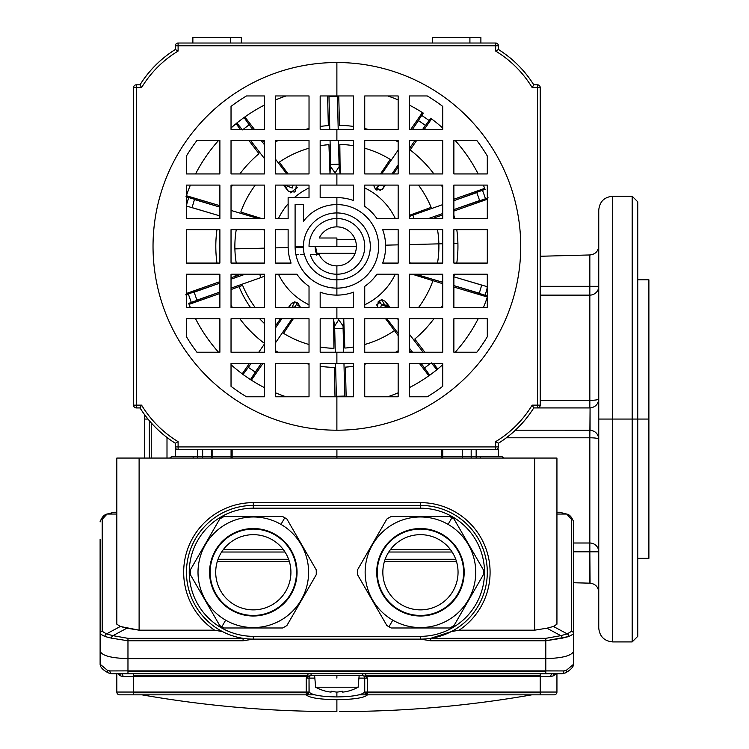 <?xml version="1.0" encoding="UTF-8"?>
<svg xmlns="http://www.w3.org/2000/svg" width="749" height="749" viewBox="0 0 749 749"><rect width="100%" height="100%" fill="white"/><g stroke="black" fill="none" stroke-linecap="round" stroke-linejoin="round"><path stroke-width="1.12" d="M315.432 246.365C317.482 255.343 317.482 255.343 315.432 246.374C317.482 255.343 317.482 255.343 315.432 246.365M336.881 274.218L336.881 265.867A19.502 19.502 0 0 1 319.261 254.726L310.311 254.726A27.853 27.853 0 0 0 336.881 274.218L336.881 279.789L336.881 274.218A27.853 27.853 0 0 0 364.735 246.365A27.853 27.853 0 0 1 310.311 254.726L319.261 254.726A19.502 19.502 0 0 0 356.374 246.365A19.502 19.502 0 0 0 319.261 238.004L336.881 238.004L336.881 246.365L356.374 246.365L336.881 246.365L336.881 238.004L319.261 238.004A19.502 19.502 0 0 1 336.881 226.863L336.881 218.511A27.853 27.853 0 0 0 309.028 246.365L336.881 246.365L309.028 246.365A27.853 27.853 0 0 1 336.881 218.511A27.853 27.853 0 0 1 364.735 246.365A27.853 27.853 0 0 0 336.881 218.511L336.881 226.863A19.502 19.502 0 0 1 356.374 246.365A19.502 19.502 0 0 1 336.881 265.867L336.881 274.218A27.853 27.853 0 0 0 364.735 246.365A27.853 27.853 0 0 0 336.881 218.511L336.881 197.614L320.169 197.614L320.169 185.087L336.881 185.087L336.881 173.937L320.169 173.937L320.169 140.512L336.881 140.512L336.881 129.371L320.169 129.371L320.169 95.947L336.881 95.947L336.881 62.523A183.842 183.842 0 0 0 153.03 246.365A183.842 183.842 0 0 0 336.881 430.207L336.881 396.783L320.169 396.783L320.169 363.359L336.881 363.359L336.881 352.217L320.169 352.217L320.169 318.784L336.881 318.784L336.881 307.642L320.169 307.642L320.169 292.157A48.751 48.751 0 0 0 336.881 295.115L336.881 288.15A41.785 41.785 0 0 0 378.657 246.365A41.785 41.785 0 0 0 303.448 221.292L303.448 204.58L295.097 204.58L295.097 246.365L303.448 246.365A33.424 33.424 0 0 1 336.881 212.941A33.424 33.424 0 0 1 370.306 246.365A33.424 33.424 0 0 1 336.881 279.789L336.881 288.15A41.785 41.785 0 0 0 378.657 246.365A41.785 41.785 0 0 0 336.881 204.58L336.881 218.511M318.643 254.726A20.054 20.054 0 0 1 318.072 253.331A20.054 20.054 0 0 0 318.643 254.726M380.155 302.334A70.752 70.752 0 0 1 376.419 305.04M300.274 306.912A70.752 70.752 0 0 1 296.407 304.403M290.612 192.839A70.752 70.752 0 0 1 297.334 187.69M376.738 187.905A70.752 70.752 0 0 1 380.464 190.63M175.322 443.249A111.423 111.423 0 0 1 139.997 407.924A111.423 111.423 0 0 0 175.322 443.249A111.423 111.423 0 0 1 139.997 407.924L136.318 407.924L140.026 407.924L141.58 405.143L136.318 405.143L136.318 87.586L141.58 87.586A108.633 108.633 0 0 1 178.103 51.063L175.322 49.509A111.423 111.423 0 0 0 140.026 84.806A111.423 111.423 0 0 1 175.322 49.481A111.423 111.423 0 0 0 139.997 84.806A111.423 111.423 0 0 1 175.322 49.481M498.441 49.481A111.423 111.423 0 0 1 533.756 84.806A111.423 111.423 0 0 0 498.441 49.481A111.423 111.423 0 0 1 533.756 84.806L532.174 87.586A108.633 108.633 0 0 0 495.651 51.063L495.651 45.811L178.103 45.811L178.103 43.021A2.79 2.79 0 0 0 175.322 45.811L175.322 49.509L175.322 45.811A2.79 2.79 0 0 1 178.103 43.021L178.103 45.811L175.322 45.811L178.103 45.811L178.103 51.063A108.633 108.633 0 0 0 141.58 87.586L140.026 84.806L136.318 84.806L140.026 84.806A111.423 111.423 0 0 1 175.322 49.509L178.103 51.063L178.103 45.811L495.651 45.811L495.651 43.021A2.79 2.79 0 0 1 498.441 45.811A2.79 2.79 0 0 0 495.651 43.021L495.651 45.811L498.441 45.811L498.441 49.509L495.651 51.063L498.441 49.509L498.441 45.811L495.651 45.811L495.651 51.063A108.633 108.633 0 0 1 532.174 87.586L537.436 87.586L537.436 405.143L540.226 405.143A2.79 2.79 0 0 1 537.436 407.924L533.737 407.924A111.423 111.423 0 0 1 498.441 443.249A111.423 111.423 0 0 0 533.756 407.924A111.423 111.423 0 0 1 498.441 443.249M395.294 274.218A64.714 64.714 0 0 1 364.735 304.777A64.714 64.714 0 0 0 395.294 274.218M309.028 304.777A64.714 64.714 0 0 1 278.469 274.218A64.714 64.714 0 0 0 309.028 304.777M236.244 229.653A102.014 102.014 0 0 0 234.896 248.874L264.453 248.144L234.896 248.874A102.014 102.014 0 0 0 236.244 263.077M238.734 274.218A102.014 102.014 0 0 0 238.987 275.08L231.029 277.795M231.029 289.554L242.61 285.36A102.014 102.014 0 0 0 255.315 307.642M275.595 325.665L280.472 318.784L275.595 325.665M288.365 307.642L291.23 303.607L294.732 301.894L291.23 303.607L289.151 307.642L291.23 303.607L288.365 307.642M290.256 307.642L295.172 306.809L297.269 302.727L298.271 303.429L300.246 307.642M293.29 318.784L283.534 333.324A102.014 102.014 0 0 0 309.028 344.503A102.014 102.014 0 0 1 283.534 333.324L293.29 318.784M343.716 318.784L343.061 325.937L338.707 319.776L334.625 326.143L333.595 319.505L333.932 348.341A102.014 102.014 0 0 1 320.169 347.002A102.014 102.014 0 0 0 333.932 348.341L333.651 318.784M343.763 319.261L344.84 348.07A102.014 102.014 0 0 0 353.594 347.002A102.014 102.014 0 0 1 344.84 348.07L343.763 319.261M364.735 344.503A102.014 102.014 0 0 0 394.433 330.59L385.641 318.784L394.433 330.59A102.014 102.014 0 0 1 364.735 344.503M377.384 307.642L378.245 301.454L382.149 299.74M385.295 301.295L390.285 307.642L385.295 301.295L381.7 299.759L379.219 300.714L381.513 304.684L384.49 304.581L381.7 299.759L384.49 304.581L388.647 307.099L385.295 301.295L389.059 307.642L381.513 304.684L380.595 307.642M418.438 307.642A102.014 102.014 0 0 0 432.95 280.678L412.24 274.218L432.95 280.678A102.014 102.014 0 0 1 418.438 307.642M409.3 262.618L410.92 263.077L409.3 262.618M437.519 263.077A102.014 102.014 0 0 0 438.867 243.856L409.3 244.577L438.867 243.856A102.014 102.014 0 0 1 437.519 263.077M409.3 216.555L412.868 215.122L414.057 218.511M453.875 275.407L454.381 275.557A121.066 121.066 0 0 0 454.699 274.218A121.066 121.066 0 0 1 454.381 275.557L453.875 275.407M457.911 243.388L453.875 243.481L457.911 243.388A121.066 121.066 0 0 0 456.787 229.653A121.066 121.066 0 0 1 456.787 263.077A121.066 121.066 0 0 0 457.911 243.388M442.725 243.762L438.867 243.856L442.725 243.762M385.613 245.166L398.159 244.857L385.613 245.166M275.595 247.872L288.15 247.563L275.595 247.872M395.294 218.511A64.714 64.714 0 0 0 364.735 187.952A64.714 64.714 0 0 1 395.294 218.511M309.028 187.952A64.714 64.714 0 0 0 294.32 197.614A64.714 64.714 0 0 1 309.028 187.952M288.131 203.803A64.714 64.714 0 0 0 278.469 218.511A64.714 64.714 0 0 1 288.131 203.803M264.453 276.175L260.895 277.598L259.697 274.218M275.595 350.775A121.066 121.066 0 0 0 278.113 352.217A121.066 121.066 0 0 1 275.595 350.775M305.723 363.359A121.066 121.066 0 0 0 309.028 364.183A121.066 121.066 0 0 1 305.723 363.359M320.169 366.28A121.066 121.066 0 0 0 334.288 367.403L335.009 396.783L334.288 367.403A121.066 121.066 0 0 1 320.169 366.28M345.429 367.132A121.066 121.066 0 0 0 353.594 366.28A121.066 121.066 0 0 1 345.429 367.132L346.16 396.783L345.429 367.132M364.735 364.183A121.066 121.066 0 0 0 368.04 363.359A121.066 121.066 0 0 1 364.735 364.183M395.65 352.217A121.066 121.066 0 0 0 398.159 350.775A121.066 121.066 0 0 1 395.65 352.217M398.159 335.571L394.433 330.59L398.159 335.571M434.776 217.65A102.014 102.014 0 0 1 435.019 218.511A102.014 102.014 0 0 0 434.776 217.65L442.725 214.935L434.776 217.65M437.519 229.653A102.014 102.014 0 0 1 438.867 243.856A102.014 102.014 0 0 0 437.519 229.653M454.699 218.511A121.066 121.066 0 0 0 453.875 215.206A121.066 121.066 0 0 1 454.699 218.511M442.725 187.596A121.066 121.066 0 0 0 441.292 185.087A121.066 121.066 0 0 1 442.725 187.596M433.896 173.937A121.066 121.066 0 0 0 410.124 149.959L416.641 140.512L410.124 149.959A121.066 121.066 0 0 1 433.896 173.937M431.143 207.37L409.3 215.375L431.143 207.37A102.014 102.014 0 0 0 418.438 185.087A102.014 102.014 0 0 1 431.143 207.37M398.159 141.945A121.066 121.066 0 0 0 395.65 140.512A121.066 121.066 0 0 1 398.159 141.945M368.04 129.371A121.066 121.066 0 0 0 364.735 128.538A121.066 121.066 0 0 1 368.04 129.371M353.594 126.45A121.066 121.066 0 0 0 339.475 125.317L338.745 95.947L339.475 125.317A121.066 121.066 0 0 1 353.594 126.45M390.22 159.406L380.464 173.937L390.22 159.406A102.014 102.014 0 0 0 364.735 148.227A102.014 102.014 0 0 1 390.22 159.406M339.821 144.388A102.014 102.014 0 0 1 353.594 145.727A102.014 102.014 0 0 0 339.821 144.388L340.168 173.216L339.821 144.388M328.334 125.598A121.066 121.066 0 0 0 320.169 126.45A121.066 121.066 0 0 1 328.334 125.598L327.603 95.947L328.334 125.598M309.028 128.538A121.066 121.066 0 0 0 305.723 129.371A121.066 121.066 0 0 1 309.028 128.538M278.113 140.512A121.066 121.066 0 0 0 275.595 141.945A121.066 121.066 0 0 1 278.113 140.512M330.037 173.937L328.923 144.66A102.014 102.014 0 0 0 320.169 145.727A102.014 102.014 0 0 1 328.923 144.66L329.991 173.468L330.655 164.443L339.063 164.237L338.482 140.512L339.063 164.237L330.655 164.443L330.066 140.512L330.702 166.793L335.093 172.944L339.138 166.587L339.063 164.237L340.112 173.937M279.321 162.13A102.014 102.014 0 0 1 309.028 148.227A102.014 102.014 0 0 0 279.321 162.13L288.112 173.937L279.321 162.13M185.63 294.863L219.888 283.122L194.141 292.194L196.931 300.143L219.888 292.054L188.626 303.392L189.104 304.431M231.029 288.122L260.895 277.598L231.029 288.122M245.157 274.218L231.029 279.199L245.157 274.218M219.888 281.68L186.464 293.458L219.888 281.68M219.888 277.523A121.066 121.066 0 0 1 219.054 274.218M216.967 263.077A121.066 121.066 0 0 1 216.967 229.653M219.054 218.511A121.066 121.066 0 0 1 219.382 217.173L219.888 217.322M262.843 229.653L264.453 230.112L262.843 229.653M264.453 229.952L263.779 229.653M186.005 196.697L219.888 207.117L194.459 199.543L192.053 207.613L219.888 215.899L186.464 206.022M258.124 218.511L231.029 210.441L258.124 218.511M258.976 153.685A121.066 121.066 0 0 0 239.858 173.937A121.066 121.066 0 0 1 258.976 153.685L248.902 140.512L258.976 153.685M232.462 185.087A121.066 121.066 0 0 0 231.029 187.596A121.066 121.066 0 0 1 232.462 185.087M240.803 212.051A102.014 102.014 0 0 1 255.315 185.087A102.014 102.014 0 0 0 240.803 212.051L261.513 218.511L240.803 212.051M219.888 205.694L186.464 195.742L219.888 205.694M236.057 123.707L240.382 129.371L236.057 123.707A158.779 158.779 0 0 0 231.029 128.023M218.539 140.512A158.779 158.779 0 0 0 195.583 173.937M190.405 185.087A158.779 158.779 0 0 0 186.464 195.536M244.97 116.891L244.005 117.499L252.694 129.371L249.174 124.774L243.163 129.371L249.174 124.774L244.005 117.499L236.824 122.995L242.489 129.886L236.824 122.995L235.991 123.763M250.625 140.512L264.453 158.601L250.625 140.512M275.595 173.169L276.184 173.937L275.595 173.169M286.783 173.937L275.595 159.312L286.783 173.937M264.453 144.744L261.223 140.512L264.453 144.744M296.37 185.087L295.518 191.276L294.535 192.016L288.468 191.435L283.478 185.087L288.468 191.435L284.704 185.087L292.25 188.046L293.159 185.087M264.453 142.507L262.936 140.512L264.453 142.507M254.407 129.371L244.904 116.938L254.407 129.371M286.043 95.947A158.779 158.779 0 0 0 275.595 99.889M264.453 105.066A158.779 158.779 0 0 0 244.904 116.938M337.387 95.947L338.211 129.371L337.396 96.443L328.98 96.649L329.785 129.371L328.961 95.947M422.37 112.575L410.789 129.371L422.37 112.575A158.779 158.779 0 0 0 409.3 105.066M398.159 99.889A158.779 158.779 0 0 0 387.71 95.947M431.611 118.951L430.731 118.22L422.67 129.371L425.423 125.383L418.485 120.598L412.437 129.371L423.288 113.09L422.296 112.528M398.159 150.081L381.709 173.937L398.159 150.081M391.933 173.937L398.159 164.911L391.933 173.937M409.3 148.751L414.983 140.512L409.3 148.751M384.602 185.087L382.533 189.123L376.494 190.003L375.483 189.3L373.508 185.087L375.483 189.3L378.554 185.892L378.095 185.087L378.582 185.921L383.507 185.087M382.533 189.123L385.398 185.087L382.533 189.123M393.291 173.937L398.159 167.064L393.291 173.937M424.318 129.371L431.546 118.894L424.318 129.371M484.687 188.374L453.875 199.234L484.687 188.374A158.779 158.779 0 0 0 483.348 185.087M478.171 173.937A158.779 158.779 0 0 0 455.223 140.512M442.725 128.023A158.779 158.779 0 0 0 431.546 118.894M488.133 197.858L453.875 209.608L479.622 200.526L476.823 192.587L453.875 200.676L485.127 189.338L484.65 188.299M442.725 204.608L412.868 215.122L442.725 204.608M428.597 218.511L442.725 213.531L428.597 218.511M453.875 211.049L487.299 199.271L453.875 211.049M409.984 263.077L409.3 262.777L409.984 263.077M487.758 296.033L453.875 285.612L479.304 293.187L481.701 285.116L453.875 276.821L487.299 286.708M415.639 274.218L442.725 282.289L415.639 274.218M414.777 339.044A121.066 121.066 0 0 0 433.896 318.784A121.066 121.066 0 0 1 414.777 339.044L424.852 352.217L414.777 339.044M441.292 307.642A121.066 121.066 0 0 0 442.725 305.133A121.066 121.066 0 0 1 441.292 307.642M442.725 283.684L432.95 280.678L442.725 283.684M453.875 287.026L487.299 296.988L453.875 287.026M437.706 369.014L433.371 363.359L437.706 369.014A158.779 158.779 0 0 0 442.725 364.707M455.223 352.217A158.779 158.779 0 0 0 478.171 318.784M483.348 307.642A158.779 158.779 0 0 0 487.299 297.194M428.784 375.839L429.748 375.23L421.06 363.359L424.58 367.956L430.591 363.359L424.58 367.956L429.748 375.23L436.929 369.734L431.265 362.844L436.929 369.734L437.772 368.967M423.138 352.217L409.3 334.129L423.138 352.217M398.159 319.561L397.569 318.784L398.159 319.561M386.971 318.784L398.159 333.417L386.971 318.784M409.3 347.985L412.54 352.217L409.3 347.985M409.3 350.223L410.827 352.217L409.3 350.223M419.346 363.359L428.849 375.783L419.346 363.359M387.71 396.783A158.779 158.779 0 0 0 398.159 392.832M409.3 387.664A158.779 158.779 0 0 0 428.849 375.783M336.376 396.783L335.552 363.359L336.357 396.287L344.774 396.081L343.969 363.359L344.793 396.783M343.697 352.217L343.108 328.287L334.691 328.493L335.271 352.217L334.691 328.493L343.108 328.287L343.697 352.217M343.061 325.937L343.108 328.287L343.061 325.937M334.625 326.143L334.691 328.493L334.625 326.143M251.383 380.155L262.974 363.359L251.383 380.155A158.779 158.779 0 0 0 264.453 387.664M275.595 392.832A158.779 158.779 0 0 0 286.043 396.783M242.142 373.779L243.022 374.509L248.34 367.347L243.022 374.509L250.466 379.64L255.269 372.122L248.34 367.347L251.093 363.359L248.34 367.347L255.269 372.122L261.317 363.359L250.466 379.64L251.458 380.202M275.595 342.649L292.054 318.784L275.595 342.649M281.821 318.784L275.595 327.819L281.821 318.784M264.453 343.978L258.77 352.217L264.453 343.978M242.217 373.835L249.436 363.359L242.217 373.835A158.779 158.779 0 0 1 231.029 364.707M264.453 341.581L263.639 342.77A121.066 121.066 0 0 1 239.858 318.784M232.462 307.642A121.066 121.066 0 0 1 231.029 305.133M189.076 304.356L219.888 293.496L189.076 304.356A158.779 158.779 0 0 0 190.405 307.642M195.583 318.784A158.779 158.779 0 0 0 218.539 352.217M292.194 306.856L294.732 301.894L292.194 306.856M297.269 302.727L294.732 301.894M304.375 254.726A33.565 33.565 0 0 1 303.326 247.189L295.106 247.395L303.326 247.189A33.565 33.565 0 0 0 304.375 254.726M303.317 246.365A33.565 33.565 0 0 0 303.326 247.189A33.565 33.565 0 0 1 303.317 246.365M316.827 254.726A21.73 21.73 0 0 1 315.151 246.365M298.233 254.726L295.939 254.726A41.785 41.785 0 0 1 295.097 246.365L295.097 204.58L303.448 204.58L303.448 221.292A41.785 41.785 0 0 1 378.657 246.365A41.785 41.785 0 0 1 295.939 254.726A41.785 41.785 0 0 0 336.881 288.15L336.881 279.789A33.424 33.424 0 0 1 304.515 254.726A33.424 33.424 0 0 0 370.306 246.365A33.424 33.424 0 0 0 336.881 212.941A33.424 33.424 0 0 0 303.448 246.365L295.097 246.365A41.785 41.785 0 0 0 295.939 254.726A41.785 41.785 0 0 1 295.097 246.365M231.029 140.512L264.453 140.512L264.453 173.937L231.029 173.937L231.029 140.512L231.029 173.937L264.453 173.937L264.453 140.512L264.453 173.937L231.029 173.937L231.029 140.512L264.453 140.512L231.029 140.512M264.453 218.511L231.029 218.511L231.029 185.087L264.453 185.087L264.453 218.511L264.453 185.087L231.029 185.087L231.029 218.511L231.029 185.087L264.453 185.087L264.453 218.511L231.029 218.511L264.453 218.511M231.029 263.077L231.029 229.653L264.453 229.653L264.453 263.077L231.029 263.077L264.453 263.077L264.453 229.653L231.029 229.653L264.453 229.653L264.453 263.077L231.029 263.077L231.029 229.653L231.029 263.077M275.595 352.217L275.595 318.784L309.028 318.784L309.028 352.217L275.595 352.217L309.028 352.217L309.028 318.784L275.595 318.784L309.028 318.784L309.028 352.217L275.595 352.217L275.595 318.784L275.595 352.217M186.464 307.642L186.464 274.218L219.888 274.218L219.888 307.642L186.464 307.642L219.888 307.642L219.888 274.218L186.464 274.218L219.888 274.218L219.888 307.642L186.464 307.642L186.464 274.218L186.464 307.642M296.876 274.218A48.751 48.751 0 0 0 309.028 286.371L309.028 307.642L275.595 307.642L275.595 274.218L296.876 274.218L275.595 274.218L275.595 307.642L309.028 307.642L309.028 286.371L309.028 307.642L275.595 307.642L275.595 274.218L296.876 274.218A48.751 48.751 0 0 0 309.028 286.371A48.751 48.751 0 0 1 296.876 274.218M186.464 218.511L186.464 185.087L219.888 185.087L219.888 218.511L186.464 218.511L219.888 218.511L219.888 185.087L186.464 185.087L219.888 185.087L219.888 218.511L186.464 218.511L186.464 185.087L186.464 218.511M288.131 218.511L275.595 218.511L288.131 218.511L275.595 218.511L275.595 185.087L309.028 185.087L309.028 197.614L288.131 197.614L288.131 218.511L288.131 197.614L309.028 197.614L309.028 185.087L275.595 185.087L275.595 218.511L275.595 185.087L309.028 185.087L309.028 197.614M186.464 155.97A175.491 175.491 0 0 1 196.912 140.512L219.888 140.512L219.888 173.937L186.464 173.937L186.464 155.97L186.464 173.937L219.888 173.937L219.888 140.512L196.912 140.512L219.888 140.512L219.888 173.937L186.464 173.937L186.464 155.97A175.491 175.491 0 0 1 196.912 140.512A175.491 175.491 0 0 0 186.464 155.97M264.453 396.783L246.487 396.783A175.491 175.491 0 0 1 231.029 386.334L231.029 363.359L264.453 363.359L264.453 396.783L264.453 363.359L231.029 363.359L231.029 386.334A175.491 175.491 0 0 0 246.487 396.783A175.491 175.491 0 0 1 231.029 386.334L231.029 363.359L264.453 363.359L264.453 396.783L246.487 396.783L264.453 396.783M309.028 396.783L275.595 396.783L275.595 363.359L309.028 363.359L309.028 396.783L309.028 363.359L275.595 363.359L275.595 396.783L275.595 363.359L309.028 363.359L309.028 396.783L275.595 396.783L309.028 396.783M231.029 106.395A175.491 175.491 0 0 1 246.487 95.947L264.453 95.947L264.453 129.371L231.029 129.371L231.029 106.395L231.029 129.371L264.453 129.371L264.453 95.947L246.487 95.947L264.453 95.947L264.453 129.371L231.029 129.371L231.029 106.395A175.491 175.491 0 0 1 246.487 95.947A175.491 175.491 0 0 0 231.029 106.395M219.888 352.217L196.912 352.217A175.491 175.491 0 0 1 186.464 336.75L186.464 318.784L219.888 318.784L219.888 352.217L219.888 318.784L186.464 318.784L186.464 336.75A175.491 175.491 0 0 0 196.912 352.217A175.491 175.491 0 0 1 186.464 336.75L186.464 318.784L219.888 318.784L219.888 352.217L196.912 352.217L219.888 352.217M186.464 263.077L186.464 229.653L219.888 229.653L219.888 263.077L186.464 263.077L219.888 263.077L219.888 229.653L186.464 229.653L219.888 229.653L219.888 263.077L186.464 263.077L186.464 229.653L186.464 263.077M275.595 229.653L288.131 229.653L288.131 246.365A48.751 48.751 0 0 0 291.089 263.077L275.595 263.077L275.595 229.653L275.595 263.077L291.089 263.077A48.751 48.751 0 0 1 288.131 246.365L288.131 229.653L288.131 246.365A48.751 48.751 0 0 0 291.089 263.077L275.595 263.077L275.595 229.653L288.131 229.653L275.595 229.653M264.453 318.784L264.453 352.217L231.029 352.217L231.029 318.784L264.453 318.784L231.029 318.784L231.029 352.217L264.453 352.217L231.029 352.217L231.029 318.784L264.453 318.784L264.453 352.217L264.453 318.784M264.453 274.218L264.453 307.642L231.029 307.642L231.029 274.218L264.453 274.218L231.029 274.218L231.029 307.642L264.453 307.642L231.029 307.642L231.029 274.218L264.453 274.218L264.453 307.642L264.453 274.218M275.595 140.512L309.028 140.512L309.028 173.937L275.595 173.937L275.595 140.512L275.595 173.937L309.028 173.937L309.028 140.512L309.028 173.937L275.595 173.937L275.595 140.512L309.028 140.512L275.595 140.512M275.595 129.371L275.595 95.947L309.028 95.947L309.028 129.371L275.595 129.371L309.028 129.371L309.028 95.947L275.595 95.947L309.028 95.947L309.028 129.371L275.595 129.371L275.595 95.947L275.595 129.371M320.169 396.783L320.169 363.359L320.169 396.783L353.594 396.783L353.594 363.359L353.594 396.783L336.881 396.783L336.881 430.207A183.842 183.842 0 0 0 520.724 246.365A183.842 183.842 0 0 0 336.881 62.523A183.842 183.842 0 0 1 520.724 246.365A183.842 183.842 0 0 1 336.881 430.207A183.842 183.842 0 0 1 153.03 246.365A183.842 183.842 0 0 1 336.881 62.523L336.881 95.947L353.594 95.947L320.169 95.947L320.169 129.371L353.594 129.371L353.594 95.947L353.594 129.371L336.881 129.371L336.881 140.512L353.594 140.512L320.169 140.512L320.169 173.937L353.594 173.937L353.594 140.512L353.594 173.937L336.881 173.937L336.881 185.087L353.594 185.087L320.169 185.087L320.169 197.614L336.881 197.614A48.751 48.751 0 0 1 353.594 200.573L353.594 185.087L353.594 200.573A48.751 48.751 0 0 0 336.881 197.614L336.881 204.58M320.169 129.371L320.169 95.947M320.169 173.937L320.169 140.512M409.3 274.218L409.3 307.642L409.3 274.218L442.725 274.218L409.3 274.218L442.725 274.218L442.725 307.642L442.725 274.218L442.725 307.642L409.3 307.642L442.725 307.642L409.3 307.642L409.3 274.218M364.735 318.784L364.735 352.217L364.735 318.784L398.159 318.784L364.735 318.784L398.159 318.784L398.159 352.217L398.159 318.784L398.159 352.217L364.735 352.217L398.159 352.217L364.735 352.217L364.735 318.784M398.159 229.653L382.673 229.653L398.159 229.653L398.159 263.077L398.159 229.653L398.159 263.077L382.673 263.077A48.751 48.751 0 0 0 382.673 229.653A48.751 48.751 0 0 1 382.673 263.077A48.751 48.751 0 0 0 382.673 229.653L398.159 229.653M442.725 140.512L409.3 140.512L442.725 140.512L442.725 173.937L442.725 140.512L442.725 173.937L409.3 173.937L442.725 173.937L409.3 173.937L409.3 140.512L409.3 173.937L409.3 140.512L442.725 140.512M320.169 307.642L320.169 292.157L320.169 307.642L353.594 307.642L353.594 292.157L353.594 307.642L336.881 307.642L336.881 318.784L353.594 318.784L320.169 318.784L320.169 352.217L320.169 318.784M336.881 288.15L336.881 295.115A48.751 48.751 0 0 0 353.594 292.157A48.751 48.751 0 0 1 320.169 292.157M453.875 185.087L453.875 218.511L453.875 185.087L487.299 185.087L453.875 185.087L487.299 185.087L487.299 218.511L487.299 185.087L487.299 218.511L453.875 218.511L487.299 218.511L453.875 218.511L453.875 185.087M409.3 363.359L409.3 396.783L409.3 363.359L442.725 363.359L409.3 363.359L442.725 363.359L442.725 386.334A175.491 175.491 0 0 1 427.267 396.783A175.491 175.491 0 0 0 442.725 386.334A175.491 175.491 0 0 1 427.267 396.783L409.3 396.783L427.267 396.783L409.3 396.783L409.3 363.359M453.875 318.784L453.875 352.217L453.875 318.784L487.299 318.784L453.875 318.784L487.299 318.784L487.299 336.75A175.491 175.491 0 0 1 476.851 352.217A175.491 175.491 0 0 0 487.299 336.75A175.491 175.491 0 0 1 476.851 352.217L453.875 352.217L476.851 352.217L453.875 352.217L453.875 318.784M320.169 352.217L353.594 352.217L353.594 318.784L353.594 352.217L336.881 352.217L336.881 363.359L353.594 363.359L320.169 363.359M533.737 407.924A111.423 111.423 0 0 1 498.441 443.221A111.423 111.423 0 0 0 533.737 407.924L537.436 407.924A2.79 2.79 0 0 0 540.226 405.143L540.226 87.586A2.79 2.79 0 0 0 537.436 84.806L533.737 84.806A111.423 111.423 0 0 0 498.441 49.509A111.423 111.423 0 0 1 533.737 84.806L537.436 84.806A2.79 2.79 0 0 1 540.226 87.586L537.436 87.586L537.436 84.806L537.436 87.586L540.226 87.586L540.226 405.143L537.436 405.143L537.436 407.924L537.436 405.143L532.174 405.143L533.737 407.924L532.174 405.143A108.633 108.633 0 0 1 495.651 441.667L498.441 443.221L495.651 441.667L495.651 446.919L498.441 446.919L498.441 443.221L498.441 446.919A2.79 2.79 0 0 1 495.651 449.709A2.79 2.79 0 0 0 498.441 446.919L495.651 446.919L495.651 449.709L495.651 446.919L178.103 446.919L178.103 449.709L495.651 449.709L178.103 449.709A2.79 2.79 0 0 1 175.322 446.919L175.322 443.221A111.423 111.423 0 0 1 140.026 407.924A111.423 111.423 0 0 0 175.322 443.221L175.322 446.919A2.79 2.79 0 0 0 178.103 449.709L178.103 446.919L175.322 446.919L178.103 446.919L178.103 441.667L175.322 443.221L178.103 441.667A108.633 108.633 0 0 1 141.58 405.143L140.026 407.924M136.318 84.806L136.318 87.586L136.318 84.806A2.79 2.79 0 0 0 133.537 87.586L136.318 87.586L133.537 87.586L133.537 405.143L136.318 405.143L136.318 407.924L136.318 405.143L133.537 405.143A2.79 2.79 0 0 0 136.318 407.924A2.79 2.79 0 0 1 133.537 405.143L133.537 87.586A2.79 2.79 0 0 1 136.318 84.806M495.651 43.021L178.103 43.021L495.651 43.021M141.58 87.586L136.318 87.586L136.318 405.143L141.58 405.143A108.633 108.633 0 0 0 178.103 441.667L178.103 446.919L495.651 446.919L495.651 441.667A108.633 108.633 0 0 0 532.174 405.143L537.436 405.143L537.436 87.586L532.174 87.586L533.737 84.806M487.299 173.937L487.299 155.97L487.299 173.937L453.875 173.937L487.299 173.937L453.875 173.937L453.875 140.512L453.875 173.937L453.875 140.512L476.851 140.512A175.491 175.491 0 0 1 487.299 155.97A175.491 175.491 0 0 0 476.851 140.512A175.491 175.491 0 0 1 487.299 155.97L487.299 173.937M442.725 129.371L442.725 106.395L442.725 129.371L409.3 129.371L442.725 129.371L409.3 129.371L409.3 95.947L409.3 129.371L409.3 95.947L427.267 95.947A175.491 175.491 0 0 1 442.725 106.395A175.491 175.491 0 0 0 427.267 95.947A175.491 175.491 0 0 1 442.725 106.395L442.725 129.371M364.735 363.359L364.735 396.783L364.735 363.359L398.159 363.359L364.735 363.359L398.159 363.359L398.159 396.783L398.159 363.359L398.159 396.783L364.735 396.783L398.159 396.783L364.735 396.783L364.735 363.359M487.299 263.077L487.299 229.653L487.299 263.077L453.875 263.077L487.299 263.077L453.875 263.077L453.875 229.653L453.875 263.077L453.875 229.653L487.299 229.653L453.875 229.653L487.299 229.653L487.299 263.077M364.735 185.087L364.735 206.359L364.735 185.087L398.159 185.087L364.735 185.087L398.159 185.087L398.159 218.511L398.159 185.087L398.159 218.511L376.878 218.511A48.751 48.751 0 0 0 364.735 206.359A48.751 48.751 0 0 1 376.878 218.511A48.751 48.751 0 0 0 364.735 206.359L364.735 185.087M320.169 197.614L320.169 185.087M398.159 274.218L376.878 274.218L398.159 274.218L398.159 307.642L398.159 274.218L398.159 307.642L364.735 307.642L398.159 307.642L364.735 307.642L364.735 286.371A48.751 48.751 0 0 0 376.878 274.218A48.751 48.751 0 0 1 364.735 286.371A48.751 48.751 0 0 0 376.878 274.218L398.159 274.218M487.299 307.642L487.299 274.218L487.299 307.642L453.875 307.642L487.299 307.642L453.875 307.642L453.875 274.218L453.875 307.642L453.875 274.218L487.299 274.218L453.875 274.218L487.299 274.218L487.299 307.642M398.159 140.512L364.735 140.512L398.159 140.512L398.159 173.937L398.159 140.512L398.159 173.937L364.735 173.937L398.159 173.937L364.735 173.937L364.735 140.512L364.735 173.937L364.735 140.512L398.159 140.512M409.3 318.784L409.3 352.217L409.3 318.784L442.725 318.784L409.3 318.784L442.725 318.784L442.725 352.217L442.725 318.784L442.725 352.217L409.3 352.217L442.725 352.217L409.3 352.217L409.3 318.784M409.3 229.653L409.3 263.077L409.3 229.653L442.725 229.653L409.3 229.653L442.725 229.653L442.725 263.077L442.725 229.653L442.725 263.077L409.3 263.077L442.725 263.077L409.3 263.077L409.3 229.653M409.3 185.087L409.3 218.511L409.3 185.087L442.725 185.087L409.3 185.087L442.725 185.087L442.725 218.511L442.725 185.087L442.725 218.511L409.3 218.511L442.725 218.511L409.3 218.511L409.3 185.087M398.159 95.947L364.735 95.947L398.159 95.947L398.159 129.371L398.159 95.947L398.159 129.371L364.735 129.371L398.159 129.371L364.735 129.371L364.735 95.947L364.735 129.371L364.735 95.947L398.159 95.947M353.594 292.157L353.594 307.642M353.594 318.784L353.594 352.217M353.594 363.359L353.594 396.783M353.594 95.947L353.594 129.371M353.594 140.512L353.594 173.937M353.594 185.087L353.594 200.573M304.515 254.726L300.34 254.726M545.796 640.788L545.796 638.335L430.675 638.335L430.675 640.788L545.796 640.788L562.471 638.12A2.79 1.592 -111.8 0 0 560.804 635.658L545.796 638.335L545.796 658.624C562.593 658.146 571.88 655.656 573.65 651.162L573.65 521.931L573.65 651.162C571.88 655.656 562.593 658.146 545.796 658.624L545.796 640.788L430.675 640.788L420.442 639.122A66.848 66.848 0 0 0 487.299 572.273A66.848 66.848 0 0 0 420.442 505.416L253.312 505.416L253.312 502.635A69.638 69.638 0 0 0 214.617 630.171L222.622 631.66L214.617 630.171L139.108 630.171L139.108 458.06L534.655 458.06L534.655 630.171L546.892 628.205L560.804 635.658A2.79 1.592 68.2 0 1 562.471 638.12L568.894 636.5L573.65 633.888A2.79 2.687 180 0 0 571.562 631.285L571.562 519.329L566.693 514.048L559.54 512.241L556.938 512.241L559.54 512.241L566.693 514.048L556.938 514.048L566.693 514.048A2.79 2.097 -57.7 0 1 567.48 514.301A2.79 2.097 122.3 0 0 566.693 514.048L571.562 519.329A2.79 2.687 0 0 1 573.65 521.931A2.79 2.687 180 0 0 571.562 519.329L571.562 631.285A2.79 2.687 0 0 1 573.65 633.888L568.894 636.5A2.79 2.303 -97.4 0 0 567.274 633.897L553.427 626.473L546.892 628.205L553.427 626.473L567.274 633.897L571.562 631.285L567.274 633.897A2.79 2.303 82.6 0 1 568.894 636.5L545.796 640.788M100.113 539.205L100.113 651.162C101.883 655.656 111.17 658.146 127.967 658.624L127.967 640.788L111.283 638.12L104.869 636.5L100.113 633.888L104.869 636.5L111.283 638.12L127.967 640.788L243.079 640.788L243.079 638.335L127.967 638.335L243.079 638.335M556.938 458.06L556.938 624.198L553.427 626.473L556.938 624.198L556.938 458.06L534.655 458.06L556.938 458.06M116.825 624.198L116.825 458.06L139.108 458.06L116.825 458.06L116.825 624.198L120.327 626.473L106.48 633.897L112.949 635.658L126.871 628.205L120.327 626.473L116.825 624.198M116.825 514.048L107.07 514.048L102.201 519.329L102.201 631.285L106.48 633.897L120.327 626.473L139.108 630.171L126.871 628.205L112.949 635.658L127.967 638.335L127.967 640.788L127.967 638.335L112.949 635.658A2.79 1.592 111.8 0 0 111.283 638.12A2.79 1.592 -68.2 0 1 112.949 635.658L106.48 633.897A2.79 2.303 97.4 0 0 104.869 636.5A2.79 2.303 -82.6 0 1 106.48 633.897L102.201 631.285A2.79 2.687 180 0 0 100.113 633.888A2.79 2.687 0 0 1 102.201 631.285L102.201 519.329A2.79 2.687 180 0 0 100.113 521.931A2.79 2.687 0 0 1 102.201 519.329L107.07 514.048L116.825 514.048M116.825 512.241L114.213 512.241L107.07 514.048A2.79 2.097 -122.3 0 0 106.274 514.301A2.79 2.097 57.7 0 1 107.07 514.048L114.213 512.241L116.825 512.241L114.213 512.241L106.274 514.301C103.662 515.134 101.602 517.681 100.113 521.931M567.274 633.897L560.804 635.658L546.892 628.205L534.655 630.171L459.146 630.171A69.638 69.638 0 0 0 420.442 502.635L420.442 508.206L253.312 508.206A64.068 64.068 0 0 0 189.244 572.273A64.068 64.068 0 0 0 253.312 636.341L420.442 636.341A64.068 64.068 0 0 0 484.509 572.273A64.068 64.068 0 0 0 420.442 508.206L420.442 505.416A66.848 66.848 0 0 1 487.299 572.273A66.848 66.848 0 0 1 420.442 639.122L420.442 636.341L420.442 639.122L253.312 639.122L243.079 640.788L127.967 640.788L127.967 658.624L545.796 658.624L127.967 658.624C111.17 658.146 101.883 655.656 100.113 651.162L100.113 664.213L100.113 651.162M253.312 639.122A66.848 66.848 0 0 1 186.464 572.273A66.848 66.848 0 0 1 253.312 505.416L253.312 508.206L253.312 505.416A66.848 66.848 0 0 0 186.464 572.273A66.848 66.848 0 0 0 253.312 639.122L253.312 636.341A64.068 64.068 0 0 1 189.244 572.273A64.068 64.068 0 0 1 253.312 508.206L420.442 508.206A64.068 64.068 0 0 1 484.509 572.273A64.068 64.068 0 0 1 420.442 636.341L253.312 636.341L253.312 639.122L420.442 639.122M253.312 505.416L420.442 505.416M451.141 631.66L459.146 630.171L451.141 631.66L430.675 638.335L451.141 631.66M430.675 638.335L545.796 638.335L560.804 635.658M459.146 630.171L534.655 630.171L534.655 458.06L139.108 458.06L139.108 630.171L214.617 630.171A69.638 69.638 0 0 1 253.312 502.635L420.442 502.635A69.638 69.638 0 0 1 459.146 630.171M306.341 694.838L306.238 694.838A2.79 2.79 0 0 0 309.028 692.048L309.028 678.117L314.842 678.117L309.028 678.117A2.79 2.79 0 0 1 311.809 675.336L314.599 675.336L311.06 675.336L307.942 676.562L123.033 676.6L120.093 675.729L117.865 673.782L120.093 675.729A2.79 2.107 121.7 0 0 119.793 673.8A2.79 2.107 -58.3 0 1 120.093 675.729L123.033 676.6A2.79 1.751 89.6 0 0 121.282 673.819L133.537 673.772L121.282 673.819A2.79 1.751 -90.4 0 1 123.033 676.6L133.537 676.562L133.537 673.772L307.942 673.772L133.537 673.772L133.537 675.841L307.942 675.841L307.942 673.772L311.06 673.772L307.942 673.772L307.942 676.562L307.942 675.841L133.537 675.841L133.537 676.562L307.942 676.562L311.06 675.336L311.06 673.772L362.694 673.772L362.694 675.336L362.694 673.772L311.06 673.772L311.06 675.336L361.945 675.336A2.79 2.79 0 0 1 364.735 678.117L358.921 678.117L364.735 678.117A2.79 2.79 0 0 0 361.945 675.336L311.809 675.336A2.79 2.79 0 0 0 309.028 678.117L309.131 692.048L306.238 694.838L309.028 692.048A2.79 2.79 0 0 1 306.238 694.838L133.537 694.838L133.537 692.048L133.537 692.769L306.238 692.769L306.238 692.048L116.825 692.048A2.79 2.79 0 0 0 119.606 694.838A2.79 2.79 0 0 1 116.825 692.048A2.79 2.79 0 0 0 119.606 694.838A2.79 2.79 0 0 1 116.825 692.048L306.238 692.048L306.238 692.769L133.537 692.769L133.537 694.838L119.606 694.838M336.881 699.688L336.881 711.55L336.881 699.688C354.258 699.435 364.445 697.815 367.45 694.838C364.445 697.815 354.258 699.435 336.881 699.688C319.505 699.435 309.309 697.815 306.304 694.838C309.309 697.815 319.505 699.435 336.881 699.688M562.031 673.726L552.472 673.819A2.79 1.751 -89.6 0 0 550.721 676.6L553.661 675.729A2.79 2.107 58.3 0 1 553.96 673.8A2.79 2.107 -121.7 0 0 553.661 675.729L555.889 673.782L553.661 675.729L550.721 676.6L540.226 676.562L540.226 692.048L556.938 692.048L556.938 673.772L556.938 692.048A2.79 2.79 0 0 1 554.148 694.838L540.226 694.838L554.148 694.838A2.79 2.79 0 0 0 556.938 692.048A2.79 2.79 0 0 1 554.148 694.838A2.79 2.79 0 0 0 556.938 692.048L540.226 692.048L540.226 694.838L367.516 694.838A2.79 2.79 0 0 1 364.735 692.048L367.516 692.048L367.516 692.769A2.79 0.721 180 0 1 364.735 692.048L367.516 692.048L367.516 678.117L364.735 678.117L364.623 692.048C362.01 695.035 352.76 696.664 336.881 696.935C321.003 696.664 311.753 695.035 309.131 692.048C311.753 695.035 321.003 696.664 336.881 696.935L336.881 692.104L336.881 696.935C352.76 696.664 362.01 695.035 364.623 692.048L364.735 692.048A2.79 2.79 0 0 0 367.516 694.838L540.226 694.838L540.226 692.048L367.516 692.048L367.516 692.769L540.226 692.769L367.516 692.769L367.516 694.838L367.516 692.769A2.79 0.721 180 0 1 364.735 692.048L364.735 678.117L367.516 678.117L367.516 692.048L540.226 692.048L540.226 675.841L365.821 675.841L365.821 676.562L540.226 676.562L365.821 676.562L367.516 678.117L365.821 676.562L365.821 673.772L552.472 673.819L562.143 673.726L564.877 673.023A2.79 1.91 -118.7 0 0 565.514 672.855A2.79 1.91 -118.7 0 0 566.216 670.411L563.838 670.935A2.79 1.807 90.5 0 1 562.031 673.726A2.79 1.807 -89.5 0 0 563.838 670.935L127.967 670.879L127.967 671.6L545.796 671.6L545.796 670.879L545.796 673.669L562.031 673.726L545.796 673.669L545.796 671.6L127.967 671.6L127.967 673.669L545.796 673.669L127.967 673.669L127.967 670.879L109.925 670.935A2.79 1.807 89.5 0 0 111.732 673.726L127.967 673.669L111.732 673.726A2.79 1.807 -90.5 0 1 109.925 670.935L107.538 670.411A2.79 1.91 118.7 0 0 108.249 672.855A2.79 1.91 118.7 0 0 108.886 673.023L111.62 673.726L121.282 673.819L111.732 673.726M108.886 673.023A2.79 1.91 -61.3 0 1 108.249 672.855A2.79 1.91 -61.3 0 1 107.538 670.411L100.113 664.213L107.538 670.411L109.925 670.935L127.967 670.879L127.967 658.624L127.967 670.879L545.796 670.879L545.796 658.624L545.796 670.879L563.838 670.935L566.216 670.411L573.65 664.213L573.65 539.205L573.65 664.213L566.216 670.411A2.79 1.91 61.3 0 1 565.514 672.855A2.79 1.91 61.3 0 1 564.877 673.023M450.411 549.551L390.472 549.551L450.411 549.551M283.281 549.551L223.342 549.551L283.281 549.551M452.134 552.022L388.759 552.022L452.134 552.022M284.994 552.022L221.629 552.022L284.994 552.022M455.72 559.25L385.164 559.25L455.72 559.25M288.59 559.25L218.034 559.25L288.59 559.25M456.534 561.713L384.349 561.713L456.534 561.713M289.404 561.713L217.219 561.713L289.404 561.713M111.629 673.726L121.282 673.819M362.694 673.772L365.821 673.772L365.821 675.841L540.226 675.841L540.226 673.772L540.226 676.562L550.721 676.6A2.79 1.751 90.4 0 1 552.472 673.819L362.694 673.772M362.694 675.336L365.821 676.562L362.694 675.336M364.735 678.117A2.79 2.79 0 0 0 361.945 675.336M336.881 678.117L336.881 675.336M364.623 692.048L367.422 694.838L364.623 692.048M540.226 694.838L554.148 694.838M367.516 694.838L359.005 694.838M314.749 694.838L306.238 694.838L306.238 692.769L306.238 694.838L133.537 694.838M309.028 692.048A2.79 0.721 180 0 1 306.238 692.769A2.79 0.721 180 0 0 309.028 692.048L306.238 692.048L309.028 692.048M306.238 678.117L306.238 692.048L306.238 678.117L309.028 678.117L306.238 678.117L307.942 676.562L306.238 678.117M133.537 676.562L133.537 692.048L133.537 676.562M116.825 673.772L116.825 692.048L116.825 673.772M331.657 691.243L331.938 691.29A44.191 38.274 90 0 0 336.881 692.104A44.191 38.274 -90 0 0 341.825 691.29L342.658 691.29L342.658 692.104A44.191 38.274 90 0 0 347.602 691.29L347.882 691.224A44.566 44.566 0 0 0 358.125 687.217L315.638 687.217A44.566 44.566 0 0 0 325.881 691.224L326.152 691.29A44.191 38.274 -90 0 0 331.095 692.104L331.095 691.29L331.938 691.29L331.095 691.29L331.095 692.104A44.191 38.274 90 0 1 326.152 691.29L325.881 691.224A44.566 44.566 0 0 1 315.638 687.217L314.599 675.336L315.638 687.217L358.125 687.217L359.164 675.336L358.125 687.217A44.566 44.566 0 0 1 347.882 691.224L347.602 691.29A44.191 38.274 -90 0 1 342.658 692.104L342.658 691.29L341.825 691.29A44.191 38.274 90 0 1 336.881 692.104A44.191 38.274 -90 0 1 331.938 691.29L331.095 691.29M359.164 675.336L314.599 675.336M342.658 691.29L342.106 691.243M225.664 620.163A55.304 55.304 0 0 1 205.423 544.617A55.304 55.304 0 0 1 280.959 524.384L284.789 517.756A62.953 62.953 0 0 0 282.626 516.557L223.998 516.557A62.953 62.953 0 0 0 219.729 519.029L190.405 569.802A62.953 62.953 0 0 0 190.405 574.736L219.729 625.518A62.953 62.953 0 0 0 221.835 626.791L225.664 620.163A55.304 55.304 0 0 0 301.201 599.921A55.304 55.304 0 0 0 280.959 524.384A55.304 55.304 0 0 0 205.423 544.617A55.304 55.304 0 0 0 225.664 620.163L221.835 626.791A62.953 62.953 0 0 1 219.729 625.518L190.405 574.736A62.953 62.953 0 0 1 190.405 569.802L219.729 519.029A62.953 62.953 0 0 1 223.998 516.557L282.626 516.557A62.953 62.953 0 0 1 286.904 519.029L316.218 569.802A62.953 62.953 0 0 1 316.218 574.736L286.904 625.518A62.953 62.953 0 0 1 282.626 627.98L223.998 627.98A62.953 62.953 0 0 1 221.835 626.791A62.953 62.953 0 0 0 223.998 627.98L282.626 627.98A62.953 62.953 0 0 0 286.904 625.518L316.218 574.736A62.953 62.953 0 0 0 316.218 569.802L286.904 519.029A62.953 62.953 0 0 0 284.789 517.756L280.959 524.384A55.304 55.304 0 0 1 301.201 599.921A55.304 55.304 0 0 1 225.664 620.163M275.183 534.393L274.902 534.88A43.18 43.18 0 0 1 290.706 593.854A43.18 43.18 0 0 1 231.722 609.658L231.45 610.145A43.732 43.732 0 0 0 291.183 594.135A43.732 43.732 0 0 0 275.183 534.393A43.732 43.732 0 0 0 215.44 550.403A43.732 43.732 0 0 0 231.45 610.145L231.722 609.658A43.18 43.18 0 0 0 290.706 593.854A43.18 43.18 0 0 0 274.902 534.88A43.18 43.18 0 0 0 215.918 550.684A43.18 43.18 0 0 0 231.722 609.658A43.18 43.18 0 0 1 215.918 550.684A43.18 43.18 0 0 1 274.902 534.88L275.183 534.393A43.732 43.732 0 0 1 291.183 594.135A43.732 43.732 0 0 1 231.45 610.145A43.732 43.732 0 0 1 215.44 550.403A43.732 43.732 0 0 1 275.183 534.393M392.794 620.163A55.304 55.304 0 0 1 372.553 544.617A55.304 55.304 0 0 1 448.099 524.384L451.919 517.756A62.953 62.953 0 0 0 449.756 516.557L391.128 516.557A62.953 62.953 0 0 0 386.858 519.029L357.545 569.802A62.953 62.953 0 0 0 357.545 574.736L386.858 625.518A62.953 62.953 0 0 0 388.965 626.791L392.794 620.163A55.304 55.304 0 0 0 468.331 599.921A55.304 55.304 0 0 0 448.099 524.384A55.304 55.304 0 0 0 372.553 544.617A55.304 55.304 0 0 0 392.794 620.163L388.965 626.791A62.953 62.953 0 0 1 386.858 625.518L357.545 574.736A62.953 62.953 0 0 1 357.545 569.802L386.858 519.029A62.953 62.953 0 0 1 391.128 516.557L449.756 516.557A62.953 62.953 0 0 1 454.034 519.029L483.348 569.802A62.953 62.953 0 0 1 483.348 574.736L454.034 625.518A62.953 62.953 0 0 1 449.756 627.98L391.128 627.98A62.953 62.953 0 0 1 388.965 626.791A62.953 62.953 0 0 0 391.128 627.98L449.756 627.98A62.953 62.953 0 0 0 454.034 625.518L483.348 574.736A62.953 62.953 0 0 0 483.348 569.802L454.034 519.029A62.953 62.953 0 0 0 451.919 517.756L448.099 524.384A55.304 55.304 0 0 1 468.331 599.921A55.304 55.304 0 0 1 392.794 620.163M442.313 534.393L442.032 534.88A43.18 43.18 0 0 1 457.836 593.854A43.18 43.18 0 0 1 398.861 609.658L398.58 610.145A43.732 43.732 0 0 0 458.322 594.135A43.732 43.732 0 0 0 442.313 534.393A43.732 43.732 0 0 0 382.57 550.403A43.732 43.732 0 0 0 398.58 610.145L398.861 609.658A43.18 43.18 0 0 0 457.836 593.854A43.18 43.18 0 0 0 442.032 534.88A43.18 43.18 0 0 0 383.057 550.684A43.18 43.18 0 0 0 398.861 609.658A43.18 43.18 0 0 1 383.057 550.684A43.18 43.18 0 0 1 442.032 534.88L442.313 534.393A43.732 43.732 0 0 1 458.322 594.135A43.732 43.732 0 0 1 398.58 610.145A43.732 43.732 0 0 1 382.57 550.403A43.732 43.732 0 0 1 442.313 534.393M420.442 609.873A37.609 37.609 0 0 1 382.842 572.273A37.609 37.609 0 0 1 420.442 534.664A37.609 37.609 0 0 1 458.051 572.273A37.609 37.609 0 0 1 420.442 609.873M215.712 572.273A37.609 37.609 0 0 1 253.312 534.664A37.609 37.609 0 0 1 290.921 572.273A37.609 37.609 0 0 1 253.312 609.873A37.609 37.609 0 0 1 215.712 572.273M175.322 456.394L175.322 449.709L178.103 449.709L175.322 449.709L175.322 456.394L173.646 456.394A5.571 5.571 0 0 0 169.667 458.06A5.571 5.571 0 0 1 173.646 456.394A5.571 5.571 0 0 0 169.667 458.06A5.571 5.571 0 0 1 173.646 456.394L193.148 456.394L173.646 456.394M498.441 449.709L498.441 456.394L498.441 449.709L495.651 449.709L498.441 449.709M476.158 449.709L476.158 458.06M197.605 458.06L197.605 449.709M230.355 37.45L192.868 37.45L230.355 37.45L230.355 43.021L230.355 37.45L241.337 37.45L241.337 43.021M469.913 37.45L432.426 37.45L469.913 37.45L469.913 43.021L469.913 37.45L480.886 37.45L480.886 43.021M498.441 456.394L500.107 456.394A5.571 5.571 0 0 1 504.086 458.06A5.571 5.571 0 0 0 500.107 456.394L480.615 456.394L480.615 458.06M193.148 458.06L193.148 456.394L500.107 456.394M476.158 456.394L197.605 456.394M442.762 458.06L442.762 449.709M441.676 449.709L441.676 458.06L441.676 449.709M336.91 449.709L336.91 458.06L336.91 449.709M232.143 449.709L232.143 458.06L232.143 449.709M231.067 449.709L231.067 458.06M486.784 289.629A8.913 8.913 0 0 0 487.112 286.661A8.913 8.913 0 0 1 486.784 289.629A155.989 155.989 0 0 1 485.127 295.012A155.989 155.989 0 0 0 486.784 289.629M264.453 323.531A105.852 105.852 0 0 1 259.716 318.784A105.852 105.852 0 0 0 264.453 323.531M250.606 307.642A105.852 105.852 0 0 1 239.034 286.67A105.852 105.852 0 0 0 250.606 307.642M235.383 276.297A105.852 105.852 0 0 1 234.793 274.218A105.852 105.852 0 0 0 235.383 276.297M188.411 294.123A155.989 155.989 0 0 0 191.267 302.221A155.989 155.989 0 0 1 188.411 294.123M186.698 205.572A8.913 8.913 0 0 0 186.707 206.087A8.913 8.913 0 0 1 187.044 203.101A8.913 8.913 0 0 0 186.698 205.572M188.692 197.736A155.989 155.989 0 0 0 187.044 203.101A155.989 155.989 0 0 1 188.692 197.736M485.399 198.579A155.989 155.989 0 0 0 482.553 190.48A155.989 155.989 0 0 1 485.399 198.579M428.943 120.42A155.989 155.989 0 0 0 421.874 115.543A155.989 155.989 0 0 1 428.943 120.42M648.887 295.04L648.887 419.066L637.745 419.066L637.745 201.799L632.175 196.229L632.175 419.066L648.887 419.066L648.887 279.789L637.745 279.789M598.751 210.151L598.751 419.066L612.682 419.066L612.682 196.229L612.682 419.066L632.175 419.066L632.175 196.229L612.682 196.229C604.218 197.053 599.574 201.696 598.751 210.151M598.751 323.184L598.751 306.36M637.745 558.342L648.887 558.342L648.887 419.066L648.887 543.1M598.751 291.043L598.751 246.047C598.217 251.308 595.324 254.286 590.072 254.95C595.324 254.286 598.217 251.308 598.751 246.047C598.217 251.308 595.324 254.286 590.072 254.95L590.072 254.95M540.226 256.261L589.837 254.96L589.837 286.315L598.751 286.315A8.913 8.81 0 0 1 589.837 295.125L589.837 254.96L540.226 256.261M540.226 286.315L589.837 286.315L540.226 286.315M540.226 295.125L589.837 295.125L589.837 400.341A8.913 1.329 180 0 0 598.751 399.011C598.217 404.282 595.324 407.25 590.072 407.924L537.436 407.924L590.072 407.924L590.072 430.216L515.396 430.207L589.837 430.207L589.837 437.791L590.072 407.924C595.324 407.25 598.217 404.282 598.751 399.011L598.751 392.429L598.751 399.011A8.913 1.329 0 0 1 589.837 400.341L589.837 407.924L589.837 400.341L540.226 400.341L589.837 400.341L589.837 295.125L540.226 295.125M598.751 592.094C598.217 586.823 595.324 583.855 590.072 583.181L589.837 551.826L573.65 551.826L589.837 551.826L589.837 583.171L573.65 582.75L590.072 583.181C595.324 583.855 598.217 586.823 598.751 592.094C598.217 586.823 595.324 583.855 590.072 583.181M598.751 551.826L589.837 551.826L598.751 551.826A8.913 8.81 0 0 0 589.837 543.006A8.913 8.81 180 0 1 598.751 551.826M598.751 439.12C598.217 433.849 595.324 430.881 590.072 430.216C595.324 430.881 598.217 433.849 598.751 439.12A8.913 1.329 0 0 0 589.837 437.791A8.913 1.329 180 0 1 598.751 439.12M506.371 437.791L589.837 437.791L589.837 551.826L589.837 543.006L573.65 543.006L589.837 543.006L589.837 437.791L506.371 437.791M471.177 449.709L471.177 458.06L471.177 449.709M462.264 449.709L462.264 458.06L462.264 449.709M598.751 286.315A8.913 8.81 180 0 1 589.837 295.125A8.913 8.81 0 0 0 598.751 286.315M637.745 275.716L637.745 636.341L632.175 641.912L632.175 419.066L612.682 419.066L612.682 641.912L612.682 419.066L598.751 419.066L598.751 627.98C599.574 636.444 604.218 641.088 612.682 641.912L632.175 641.912L632.175 419.066L637.745 419.066L637.745 610.763M598.751 610.763L598.751 246.047M598.751 493.666L598.751 531.771M202.651 449.709L202.651 458.06L202.651 449.709M211.564 458.06L211.564 449.709L211.564 458.06M212.117 449.709L212.117 458.06M175.912 448.642L175.912 449.709L175.912 448.642M166.999 437.491L166.999 458.06L166.999 437.491M144.707 414.862L144.707 419.066L147.965 419.066L144.707 419.066L144.707 458.06L144.707 414.862M151.261 422.942L151.261 458.06L151.261 422.942M149.36 420.751L149.36 458.06L149.36 420.751M144.707 454.1L144.707 458.06M355.092 253.331L317.342 253.331L316.396 255.156M355.092 239.399L336.881 239.399M559.54 512.241L567.48 514.301C569.877 514.9 571.936 517.447 573.65 521.931M336.881 711.55L334.251 711.55L336.881 711.55M531.79 694.838C468.172 705.97 404.086 711.541 339.503 711.55M573.65 664.213C573.388 667.05 570.682 669.934 565.514 672.855L562.143 673.726L552.603 673.819M100.113 664.213C100.197 667.181 102.913 670.055 108.249 672.855L111.61 673.726M141.973 694.838C205.582 705.97 269.677 711.541 334.251 711.55M432.426 43.021L432.426 37.45M192.868 43.021L192.868 37.45M211.564 452.49L212.117 452.49"/></g></svg>
